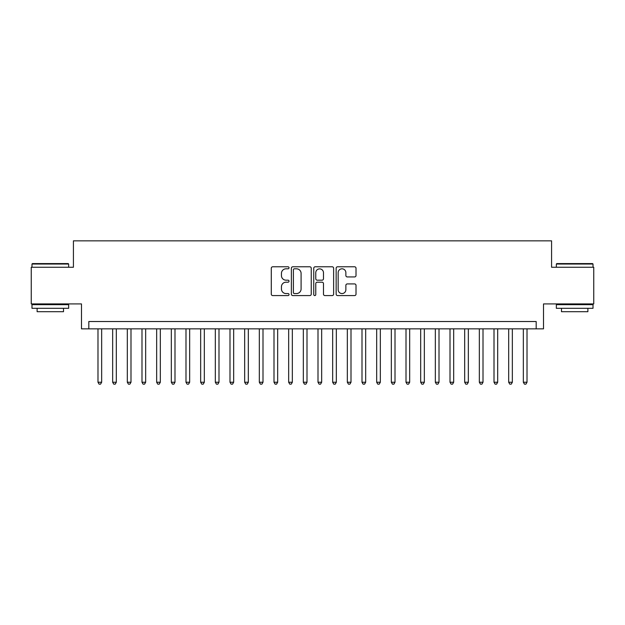 <?xml version="1.0" encoding="UTF-8"?>
<svg xmlns="http://www.w3.org/2000/svg" width="625" height="625" viewBox="0 0 625 625"><rect width="100%" height="100%" fill="white"/><g stroke="black" fill="none" stroke-linecap="round" stroke-linejoin="round"><path stroke-width="0.94" d="M289.031 267.797A1.008 1.008 0 0 0 288.023 266.789L272.727 266.789A1.438 1.438 0 0 0 271.289 268.227L271.289 294.141A1.438 1.438 0 0 0 272.727 295.578L288.023 295.578A1.008 1.008 0 0 0 289.031 294.57A1.008 1.008 0 0 0 288.023 293.562L286.047 293.562A4.609 4.609 0 0 1 281.438 288.961L281.438 286.797A4.609 4.609 0 0 1 286.047 282.195L288.023 282.195A1.008 1.008 0 0 0 289.031 281.188A1.008 1.008 0 0 0 288.023 280.18L286.047 280.18A4.609 4.609 0 0 1 281.438 275.57L281.438 273.414A4.609 4.609 0 0 1 286.047 268.805L288.023 268.805A1.008 1.008 0 0 0 289.031 267.797M354.578 276.938A1.438 1.438 0 0 0 356.016 275.5L356.016 268.227A1.438 1.438 0 0 0 354.578 266.789L337.586 266.789A1.438 1.438 0 0 0 336.148 268.227L336.148 294.141A1.438 1.438 0 0 0 337.586 295.578L354.578 295.578A1.438 1.438 0 0 0 356.016 294.141L356.016 285.359A1.438 1.438 0 0 0 354.578 283.922L347.305 283.922A1.438 1.438 0 0 0 345.867 285.359L345.867 289.719A3.852 3.852 0 0 1 342.016 293.562A3.852 3.852 0 0 1 338.164 289.719L338.164 272.656A3.852 3.852 0 0 1 342.016 268.805A3.852 3.852 0 0 1 345.867 272.656L345.867 275.5A1.438 1.438 0 0 0 347.305 276.938L354.578 276.938M536.18 328.852L543.516 328.852L543.516 303.922L593.75 303.922L593.75 267.25L551.578 267.25L551.578 240.852L73.422 240.852L73.422 267.25L31.25 267.25L31.25 303.922L81.484 303.922L81.484 328.852L536.18 328.852L536.18 321.523L88.82 321.523L88.82 328.852M311.242 268.227A1.438 1.438 0 0 0 309.797 266.789L292.812 266.789A1.438 1.438 0 0 0 291.375 268.227L291.375 294.141A1.438 1.438 0 0 0 292.812 295.578L309.797 295.578A1.438 1.438 0 0 0 311.242 294.141L311.242 268.227M315.203 266.789L332.188 266.789A1.438 1.438 0 0 1 333.625 268.227L333.625 294.141A1.438 1.438 0 0 1 332.188 295.578L324.914 295.578A1.438 1.438 0 0 1 323.477 294.141L323.477 283.633A1.438 1.438 0 0 0 322.039 282.195L317.219 282.195A1.438 1.438 0 0 0 315.773 283.633L315.773 294.57A1.008 1.008 0 0 1 314.766 295.578A1.008 1.008 0 0 1 313.758 294.57L313.758 268.227A1.438 1.438 0 0 1 315.203 266.789M294.398 268.805A1.008 1.008 0 0 0 293.391 269.812L293.391 292.555A1.008 1.008 0 0 0 294.398 293.562L296.484 293.562A4.609 4.609 0 0 0 301.094 288.961L301.094 273.414A4.609 4.609 0 0 0 296.484 268.805L294.398 268.805M323.477 272.727A3.852 3.852 0 0 0 319.625 268.875A3.852 3.852 0 0 0 315.773 272.727L315.773 278.734A1.438 1.438 0 0 0 317.219 280.18L322.039 280.18A1.438 1.438 0 0 0 323.477 278.734L323.477 272.727M97.984 328.852L97.984 382.242L101.656 382.242L101.656 328.852M101.656 382.242L100.555 384.148L99.086 384.148L97.984 382.242M32.422 263.586L68.211 263.586L68.648 264.023L31.984 264.023L32.422 263.586M50.32 308.32L31.984 308.32L31.984 304.656L68.648 304.656L68.648 308.32L50.32 308.32M63.516 308.32L63.516 311.695L37.117 311.695L37.117 308.32M556.789 263.586L592.578 263.586L593.016 264.023L556.352 264.023L556.789 263.586M574.68 308.32L556.352 308.32L556.352 304.656L593.016 304.656L593.016 308.32L574.68 308.32M587.883 308.32L587.883 311.695L561.484 311.695L561.484 308.32M112.656 328.852L112.656 382.242L116.32 382.242L116.32 328.852M116.32 382.242L115.219 384.148L113.758 384.148L112.656 382.242M127.32 328.852L127.32 382.242L130.992 382.242L130.992 328.852M130.992 382.242L129.891 384.148L128.422 384.148L127.32 382.242M141.992 328.852L141.992 382.242L145.656 382.242L145.656 328.852M145.656 382.242L144.555 384.148L143.094 384.148L141.992 382.242M156.656 328.852L156.656 382.242L160.328 382.242L160.328 328.852M160.328 382.242L159.227 384.148L157.758 384.148L156.656 382.242M171.328 328.852L171.328 382.242L174.992 382.242L174.992 328.852M174.992 382.242L173.891 384.148L172.422 384.148L171.328 382.242M185.992 328.852L185.992 382.242L189.656 382.242L189.656 328.852M189.656 382.242L188.562 384.148L187.094 384.148L185.992 382.242M200.656 328.852L200.656 382.242L204.328 382.242L204.328 328.852M204.328 382.242L203.227 384.148L201.758 384.148L200.656 382.242M215.328 328.852L215.328 382.242L218.992 382.242L218.992 328.852M218.992 382.242L217.891 384.148L216.43 384.148L215.328 382.242M229.992 328.852L229.992 382.242L233.664 382.242L233.664 328.852M233.664 382.242L232.562 384.148L231.094 384.148L229.992 382.242M244.664 328.852L244.664 382.242L248.328 382.242L248.328 328.852M248.328 382.242L247.227 384.148L245.766 384.148L244.664 382.242M259.328 328.852L259.328 382.242L263 382.242L263 328.852M263 382.242L261.898 384.148L260.43 384.148L259.328 382.242M274 328.852L274 382.242L277.664 382.242L277.664 328.852M277.664 382.242L276.562 384.148L275.102 384.148L274 382.242M288.664 328.852L288.664 382.242L292.336 382.242L292.336 328.852M292.336 382.242L291.234 384.148L289.766 384.148L288.664 382.242M303.336 328.852L303.336 382.242L307 382.242L307 328.852M307 382.242L305.898 384.148L304.43 384.148L303.336 382.242M318 328.852L318 382.242L321.664 382.242L321.664 328.852M321.664 382.242L320.57 384.148L319.102 384.148L318 382.242M332.664 328.852L332.664 382.242L336.336 382.242L336.336 328.852M336.336 382.242L335.234 384.148L333.766 384.148L332.664 382.242M347.336 328.852L347.336 382.242L351 382.242L351 328.852M351 382.242L349.898 384.148L348.438 384.148L347.336 382.242M362 328.852L362 382.242L365.672 382.242L365.672 328.852M365.672 382.242L364.57 384.148L363.102 384.148L362 382.242M376.672 328.852L376.672 382.242L380.336 382.242L380.336 328.852M380.336 382.242L379.234 384.148L377.773 384.148L376.672 382.242M391.336 328.852L391.336 382.242L395.008 382.242L395.008 328.852M395.008 382.242L393.906 384.148L392.438 384.148L391.336 382.242M406.008 328.852L406.008 382.242L409.672 382.242L409.672 328.852M409.672 382.242L408.57 384.148L407.109 384.148L406.008 382.242M420.672 328.852L420.672 382.242L424.344 382.242L424.344 328.852M424.344 382.242L423.242 384.148L421.773 384.148L420.672 382.242M435.344 328.852L435.344 382.242L439.008 382.242L439.008 328.852M439.008 382.242L437.906 384.148L436.438 384.148L435.344 382.242M450.008 328.852L450.008 382.242L453.672 382.242L453.672 328.852M453.672 382.242L452.578 384.148L451.109 384.148L450.008 382.242M464.672 328.852L464.672 382.242L468.344 382.242L468.344 328.852M468.344 382.242L467.242 384.148L465.773 384.148L464.672 382.242M479.344 328.852L479.344 382.242L483.008 382.242L483.008 328.852M483.008 382.242L481.906 384.148L480.445 384.148L479.344 382.242M494.008 328.852L494.008 382.242L497.68 382.242L497.68 328.852M497.68 382.242L496.578 384.148L495.109 384.148L494.008 382.242M508.68 328.852L508.68 382.242L512.344 382.242L512.344 328.852M512.344 382.242L511.242 384.148L509.781 384.148L508.68 382.242M523.344 328.852L523.344 382.242L527.016 382.242L527.016 328.852M527.016 382.242L525.914 384.148L524.445 384.148L523.344 382.242M31.984 267.25L31.984 264.023M40.344 304.656L40.344 303.922M60.289 304.656L60.289 303.922M68.648 267.25L68.648 264.023M556.352 267.25L556.352 264.023M564.711 304.656L564.711 303.922M584.656 304.656L584.656 303.922M593.016 267.25L593.016 264.023"/></g></svg>
